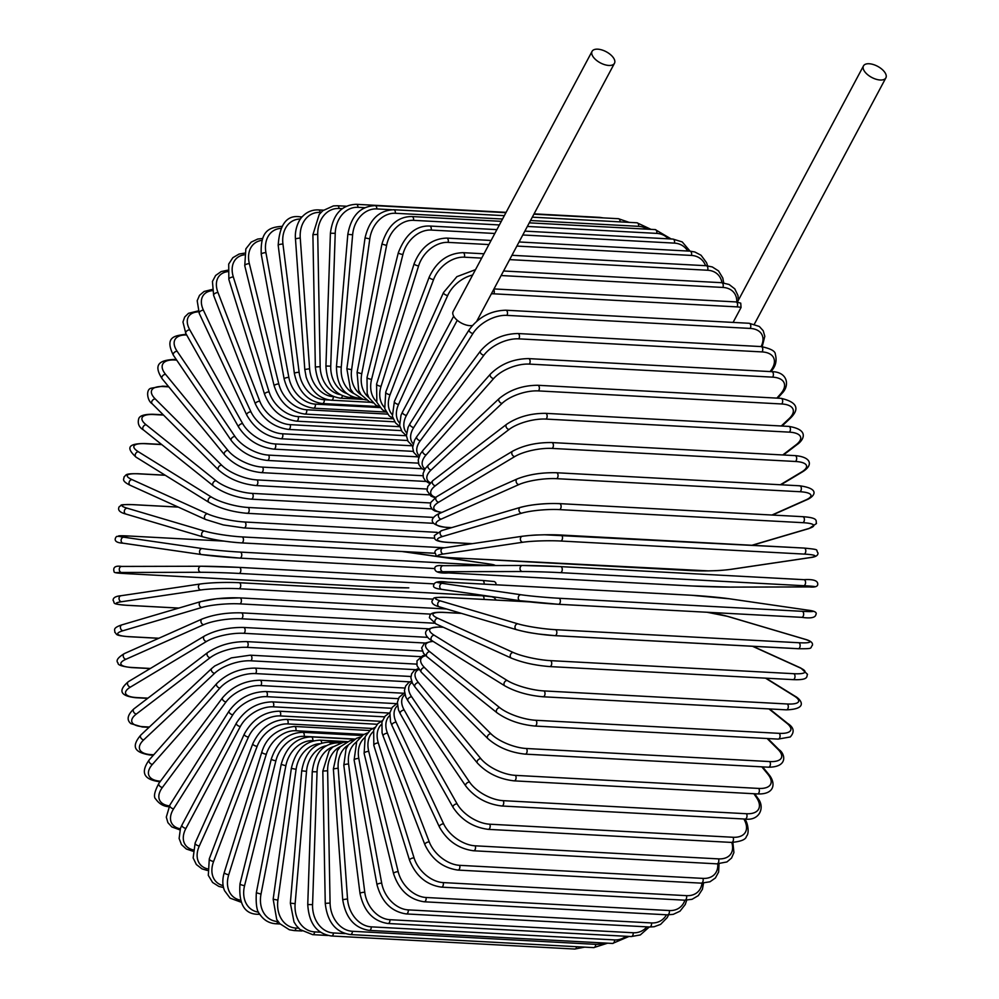 <?xml version="1.0" encoding="UTF-8"?>
<svg xmlns="http://www.w3.org/2000/svg" width="999" height="999" viewBox="0 0 999 999"><rect width="100%" height="100%" fill="white"/><g stroke="black" fill="none" stroke-linecap="round" stroke-linejoin="round"><path stroke-width="1.5" d="M493.993 288.936L735.938 301.923L740.734 303.134L741.058 307.492A27.198 17.195 145.8 0 0 737.087 306.88L493.806 293.818A27.198 17.195 145.8 0 0 491.383 293.818M884.852 72.427A12.687 6.281 28.1 0 0 873.301 64.523A12.687 6.281 28.1 0 0 863.486 65.897A12.687 6.281 28.1 0 0 864.497 71.329A12.687 6.281 28.1 0 0 876.061 79.233A12.687 6.281 28.1 0 0 885.876 77.86A12.687 6.281 28.1 0 0 884.852 72.427M592.082 51.336A12.687 6.281 28.1 0 0 593.106 56.768A12.687 6.281 28.1 0 0 604.657 64.673A12.687 6.281 28.1 0 0 614.472 63.287A12.687 6.281 28.1 0 0 613.461 57.855A12.687 6.281 28.1 0 0 601.91 49.95A12.687 6.281 28.1 0 0 592.082 51.336L453.146 311.538A12.687 6.281 28.1 0 0 454.17 316.97A12.687 6.281 28.1 0 0 472.34 325.512M733.079 322.415L741.058 307.492M388.986 713.036L273.276 706.83A27.198 17.195 145.8 0 0 240.347 726.485L185.951 828.346A3.022 1.498 -151.9 0 1 182.942 827.06A3.022 1.498 -151.9 0 1 181.98 824.987L180.469 828.283L179.121 838.461L181.468 844.58L186.313 849L192.819 851.198M185.951 828.346A27.198 17.195 145.8 0 0 193.007 849.837M273.276 706.83A3.022 1.798 -86.9 0 0 273.651 703.658A3.022 1.798 -86.9 0 0 272.128 701.872C257.055 702.347 245.142 709.427 236.363 723.126L181.98 824.987M240.347 726.485A3.022 1.498 -151.9 0 1 237.325 725.199A3.022 1.498 -151.9 0 1 236.363 723.126M381.019 721.328L280.319 715.933A27.198 18.294 140.6 0 0 248.464 737.037L199.325 845.941A27.198 18.294 140.6 0 0 207.342 868.818M199.325 845.941A3.022 1.324 -155.7 0 1 196.279 844.804A3.022 1.324 -155.7 0 1 195.155 842.969L193.144 857.916L196.341 864.522L202.01 868.88L207.405 870.466M248.464 737.037A3.022 1.324 -155.7 0 1 245.417 735.901A3.022 1.324 -155.7 0 1 244.293 734.065L195.155 842.969M280.319 715.933A3.022 1.798 -86.9 0 0 280.569 712.849A3.022 1.798 -86.9 0 0 279.071 711.188C264.036 711.713 252.435 719.342 244.293 734.065M372.652 728.471L287.849 723.925A27.198 19.268 134.9 0 0 257.143 746.303L213.624 861.413A27.198 19.268 134.9 0 0 223.139 885.626M213.624 861.413A3.022 1.136 -159.3 0 1 210.552 860.426A3.022 1.136 -159.3 0 1 209.291 858.84L208.304 875.349L212.6 882.479L218.843 886.425L223.514 887.524M257.143 746.303A3.022 1.136 -159.3 0 1 254.071 745.304A3.022 1.136 -159.3 0 1 252.809 743.718L209.291 858.84M287.849 723.925A3.022 1.798 -86.9 0 0 286.501 719.405C271.503 719.967 260.264 728.071 252.809 743.718M363.948 734.402L295.804 730.744A27.198 20.092 128.7 0 0 266.321 754.208L228.759 874.662A27.198 20.092 128.7 0 0 240.26 900.136M228.759 874.662A3.022 0.949 -162.7 0 1 225.662 873.825A3.022 0.949 -162.7 0 1 224.275 872.489C222.265 879.32 222.352 885.389 224.55 890.683L230.095 898.151L241.121 902.209M266.321 754.208A3.022 0.949 -162.7 0 1 263.224 753.371A3.022 0.949 -162.7 0 1 261.838 752.047L224.275 872.489M295.804 730.744A3.022 1.798 -86.9 0 0 294.38 726.46C277.223 728.671 266.371 737.2 261.838 752.047M354.982 739.073L304.133 736.35A27.198 20.767 121.8 0 0 275.911 760.714L244.593 885.589A3.022 0.749 -165.9 0 1 241.483 884.889A3.022 0.749 -165.9 0 1 239.997 883.828C238.549 904.145 244.605 914.297 258.167 914.285A3.022 1.798 -86.9 0 0 259.403 913.598M244.593 885.589A27.198 20.767 121.8 0 0 258.616 912.174M275.911 760.714A3.022 0.749 -165.9 0 1 272.802 760.027A3.022 0.749 -165.9 0 1 271.328 758.953L239.997 883.828M304.133 736.35A3.022 1.798 -86.9 0 0 302.635 732.304C287.712 732.916 277.272 741.795 271.328 758.953M313.898 740.746L312.749 740.684A27.198 21.279 114.4 0 0 285.864 765.758L261.014 894.105L256.343 892.744C255.657 904.769 256.98 912.187 260.302 914.997C264.223 920.416 269.405 923.338 275.874 923.763A3.022 1.798 -86.9 0 0 277.747 921.528L278.072 921.54M261.014 894.105A27.198 21.279 114.4 0 0 277.747 921.528M285.864 765.758L281.181 764.41L256.343 892.744M312.749 740.684A3.022 1.798 -86.9 0 0 311.201 736.887C296.316 737.512 286.301 746.678 281.181 764.41M319.867 743.718A27.198 21.628 106.5 0 0 296.091 769.317L277.909 900.136L273.164 899.2L276.711 919.442L279.782 923.65L289.36 929.757L294.081 930.569A3.022 1.798 -86.9 0 0 296.004 928.071L298.614 928.208M277.909 900.136A27.198 21.628 106.5 0 0 296.004 928.071M296.091 769.317L291.346 768.381L273.164 899.2M321.666 743.081A3.022 1.798 -86.9 0 0 320.017 740.184C305.157 740.796 295.592 750.199 291.346 768.381M326.286 745.741A27.198 21.803 98.2 0 0 306.518 771.34L295.142 903.658L290.347 903.146L294.018 922.002L296.353 925.623L300.112 929.582L312.675 934.652A3.022 1.798 -86.9 0 0 314.623 931.892L320.504 932.217M295.142 903.658A27.198 21.803 98.2 0 0 314.623 931.892M306.518 771.34L301.71 770.816L290.347 903.146M330.519 743.83A3.022 1.798 -86.9 0 0 329.021 742.17C314.185 742.769 305.082 752.322 301.71 770.816M333.167 746.74A27.198 21.828 89.9 0 0 317.058 771.815L312.575 904.632L307.754 904.532C308.891 923.326 316.808 933.803 331.506 935.988A3.022 1.798 -86.9 0 0 333.466 932.966L345.13 933.603M312.575 904.632A27.198 21.828 89.9 0 0 333.466 932.966M576.685 946.715A3.022 1.798 93.1 0 1 574.787 949.05L331.506 935.988M317.058 771.815L312.237 771.727L307.754 904.532M339.111 743.368A3.022 1.798 -86.9 0 0 338.137 742.806C323.314 743.406 314.673 753.046 312.237 771.727M350.424 934.564A3.022 1.798 -86.9 0 0 352.385 931.28L595.679 944.342A3.022 1.798 93.1 0 1 593.706 947.626L350.424 934.564C335.714 932.367 327.322 921.977 325.249 903.371L330.082 903.046A27.198 21.678 81.6 0 0 352.385 931.28M340.522 746.54A27.198 21.678 81.6 0 0 327.635 770.766L330.082 903.046M595.679 944.342A27.198 21.678 81.6 0 0 603.471 942.956M327.635 770.766L322.814 771.078L325.249 903.371M369.293 930.394A3.022 1.798 -86.9 0 0 371.241 926.847L614.535 939.909A3.022 1.798 93.1 0 1 612.574 943.443L369.293 930.394C354.545 928.171 345.691 917.931 342.719 899.674L347.527 898.925A27.198 21.366 73.6 0 0 371.241 926.847M348.314 745.017A27.198 21.366 73.6 0 0 338.174 768.169L347.527 898.925M614.535 939.909A27.198 21.366 73.6 0 0 626.036 936.275M338.174 768.169L333.366 768.905L342.719 899.674M387.974 923.501A3.022 1.798 -86.9 0 0 389.897 919.692L633.179 932.754A3.022 1.798 93.1 0 1 631.256 936.55L387.974 923.501C373.201 921.29 363.886 911.275 360.015 893.456A3.022 0.712 172.8 0 1 361.613 892.619A3.022 0.712 172.8 0 1 364.772 892.294A27.198 20.892 66 0 0 389.897 919.692M356.443 742.057A27.198 20.892 66 0 0 348.589 764.048L364.772 892.294M633.179 932.754A27.198 20.892 66 0 0 646.89 926.847M348.589 764.048A3.022 0.712 172.8 0 0 345.429 764.372A3.022 0.712 172.8 0 0 343.818 765.222L360.015 893.456M406.306 913.935A3.022 1.798 -86.9 0 0 408.191 909.877L651.485 922.939A3.022 1.798 93.1 0 1 649.6 926.997L406.306 913.935C391.508 911.737 381.73 902.022 377.01 884.777A3.022 0.912 169.6 0 1 378.546 883.665A3.022 0.912 169.6 0 1 381.705 883.191A27.198 20.267 59 0 0 408.191 909.877M364.772 737.624A27.198 20.267 59 0 0 358.803 758.453L381.705 883.191M651.485 922.939A27.198 20.267 59 0 0 666.483 914.784M358.803 758.453A3.022 0.912 169.6 0 0 355.644 758.928A3.022 0.912 169.6 0 0 354.108 760.039L377.01 884.777M424.175 901.785A3.022 1.798 -86.9 0 0 426.011 897.489L669.293 910.539A3.022 1.798 93.1 0 1 667.457 914.834L424.175 901.785C409.328 899.6 399.125 890.246 393.569 873.713A3.022 1.099 166.2 0 1 395.017 872.327A3.022 1.099 166.2 0 1 398.176 871.715A27.198 19.48 52.6 0 0 426.011 897.489M373.151 731.718A27.198 19.48 52.6 0 0 368.743 751.423L398.176 871.715M669.293 910.539A27.198 19.48 52.6 0 0 684.889 900.199M368.743 751.423A3.022 1.099 166.2 0 0 365.584 752.035A3.022 1.099 166.2 0 0 364.123 753.421L393.569 873.713M441.421 887.124A3.022 1.798 -86.9 0 0 443.081 885.663A3.022 1.798 -86.9 0 0 443.194 882.592L686.488 895.653A3.022 1.798 93.1 0 1 686.363 898.713A3.022 1.798 93.1 0 1 684.715 900.186L441.421 887.124C426.536 884.977 415.921 876.048 409.578 860.326A3.022 1.286 162.7 0 1 410.926 858.69A3.022 1.286 162.7 0 1 414.073 857.916A27.198 18.544 46.8 0 0 443.194 882.592M381.468 724.387A27.198 18.544 46.8 0 0 378.321 742.994L414.073 857.916M686.488 895.653A27.198 18.544 46.8 0 0 702.022 883.166M378.321 742.994A3.022 1.286 162.7 0 0 375.162 743.756A3.022 1.286 162.7 0 0 373.826 745.404L409.578 860.326M457.929 870.079A3.022 1.798 -86.9 0 0 459.627 868.493A3.022 1.798 -86.9 0 0 459.627 865.334L702.909 878.383A3.022 1.798 93.1 0 1 702.909 881.555A3.022 1.798 93.1 0 1 701.223 883.141L457.929 870.079C443.007 867.981 432.005 859.54 424.912 844.742A3.022 1.461 159 0 1 426.123 842.844A3.022 1.461 159 0 1 429.27 841.932A27.198 17.458 41.5 0 0 459.627 865.334M389.585 715.696A27.198 17.458 41.5 0 0 387.475 733.241L429.27 841.932M702.909 878.383A27.198 17.458 41.5 0 0 717.732 863.873M387.475 733.241A3.022 1.461 159 0 0 384.328 734.165A3.022 1.461 159 0 0 383.117 736.063L424.912 844.742M473.563 850.773A3.022 1.798 -86.9 0 0 475.312 849.075A3.022 1.798 -86.9 0 0 475.174 845.816L718.468 858.878A3.022 1.798 93.1 0 1 718.593 862.137A3.022 1.798 93.1 0 1 716.857 863.835L473.563 850.773C458.616 848.75 447.252 840.846 439.46 827.085A3.022 1.623 154.9 0 1 440.522 824.937A3.022 1.623 154.9 0 1 443.643 823.863A27.198 16.259 36.6 0 0 475.174 845.816M397.44 705.731A27.198 16.259 36.6 0 0 396.128 722.24L443.643 823.863M718.468 858.878A27.198 16.259 36.6 0 0 731.78 842.432M396.128 722.24A3.022 1.623 154.9 0 0 392.994 723.313A3.022 1.623 154.9 0 0 391.945 725.461L439.46 827.085M488.224 829.357A3.022 1.798 -86.9 0 0 489.997 827.547A3.022 1.798 -86.9 0 0 489.722 824.2L733.016 837.262A3.022 1.798 93.1 0 1 733.278 840.596A3.022 1.798 93.1 0 1 731.505 842.419L488.224 829.357C473.264 827.422 461.563 820.117 453.121 807.479A3.022 1.773 150.6 0 1 453.983 805.094A3.022 1.773 150.6 0 1 457.105 803.858A27.198 14.923 32.2 0 0 489.722 824.2M404.945 694.617A27.198 14.923 32.2 0 0 404.22 710.077L457.105 803.858M733.016 837.262A27.198 14.923 32.2 0 0 744.005 819.255L743.855 818.993M404.22 710.077A3.022 1.773 150.6 0 0 401.099 711.313A3.022 1.773 150.6 0 0 400.237 713.698L453.121 807.479M744.005 819.255A3.022 1.773 -29.4 0 1 745.291 819.904L744.804 819.043M501.773 805.993A3.022 1.798 -86.9 0 0 503.583 804.058A3.022 1.798 -86.9 0 0 503.171 800.661L746.453 813.723A3.022 1.798 93.1 0 1 746.865 817.107A3.022 1.798 93.1 0 1 745.054 819.055L501.773 805.993C486.813 804.158 474.825 797.514 465.796 786.076A3.022 1.911 145.8 0 1 466.433 783.466A3.022 1.911 145.8 0 1 469.53 782.055A27.198 13.474 28.1 0 0 503.171 800.661M412.088 682.467A27.198 13.474 28.1 0 0 411.675 696.827L469.53 782.055M746.453 813.723A27.198 13.474 28.1 0 0 756.43 797.452L753.895 793.73M411.675 696.827A3.022 1.911 145.8 0 0 408.591 698.239A3.022 1.911 145.8 0 0 407.942 700.848L465.796 786.076M756.43 797.452A3.022 1.911 -34.2 0 1 757.692 798.076L754.769 793.768M514.123 780.856A3.022 1.798 -86.9 0 0 515.959 778.795A3.022 1.798 -86.9 0 0 515.397 775.361L758.691 788.423A3.022 1.798 93.1 0 1 759.24 791.845A3.022 1.798 93.1 0 1 757.404 793.918L514.123 780.856C499.2 779.133 486.95 773.189 477.385 763.036A3.022 2.035 140.6 0 1 477.759 760.227A3.022 2.035 140.6 0 1 480.831 758.641A27.198 11.926 24.3 0 0 515.397 775.361M418.943 669.43A27.198 11.926 24.3 0 0 418.469 682.617L480.831 758.641M758.691 788.423A27.198 11.926 24.3 0 0 767.731 774.038L761.825 766.832M418.469 682.617A3.022 2.035 140.6 0 0 415.397 684.203A3.022 2.035 140.6 0 0 415.01 687.012L477.385 763.036M767.731 774.038A3.022 2.035 -39.4 0 1 768.955 774.6L762.624 766.882M525.174 754.133A3.022 1.798 -86.9 0 0 527.035 751.947A3.022 1.798 -86.9 0 0 526.323 748.501L769.605 761.563A3.022 1.798 93.1 0 1 770.329 764.997A3.022 1.798 93.1 0 1 768.456 767.195L525.174 754.133C510.302 752.547 497.852 747.352 487.799 738.536A3.022 2.135 134.9 0 1 487.887 735.539A3.022 2.135 134.9 0 1 490.934 733.778A27.198 10.277 20.7 0 0 526.323 748.501M425.711 655.669A27.198 10.277 20.7 0 0 424.513 667.544L490.934 733.778M769.605 761.563A27.198 10.277 20.7 0 0 777.834 749.175L767.132 738.511M424.513 667.544A3.022 2.135 134.9 0 0 421.478 669.305A3.022 2.135 134.9 0 0 421.391 672.29L487.799 738.536M777.834 749.175A3.022 2.135 -45.1 0 1 778.983 749.662L767.831 738.548M534.84 726.036A3.022 1.798 -86.9 0 0 536.738 723.726A3.022 1.798 -86.9 0 0 535.851 720.279L779.145 733.341A3.022 1.798 93.1 0 1 780.019 736.775A3.022 1.798 93.1 0 1 778.134 739.098L534.84 726.036C520.067 724.6 507.455 720.167 497.002 712.762A3.022 2.235 128.7 0 1 496.74 709.615A3.022 2.235 128.7 0 1 499.737 707.667A27.198 8.566 17.3 0 0 535.851 720.279M433.191 641.433A27.198 8.566 17.3 0 0 429.782 651.71L499.737 707.667M779.145 733.341A27.198 8.566 17.3 0 0 786.65 723.064L768.943 708.903M429.782 651.71A3.022 2.235 128.7 0 0 426.785 653.658A3.022 2.235 128.7 0 0 427.048 656.805L497.002 712.762M786.65 723.064A3.022 2.235 -51.3 0 1 787.674 723.451L769.542 708.94M542.507 696.603A3.022 1.798 -86.9 0 0 543.056 696.778A3.022 1.798 -86.9 0 0 544.967 694.33A3.022 1.798 -86.9 0 0 543.931 690.921L787.224 703.983A3.022 1.798 93.1 0 1 788.261 707.392A3.022 1.798 93.1 0 1 786.35 709.839L543.056 696.778C528.396 695.491 515.671 691.857 504.895 685.901A3.022 2.31 121.8 0 1 504.258 682.654A3.022 2.31 121.8 0 1 507.205 680.494A27.198 6.781 14.1 0 0 543.931 690.921M443.369 627.285L441.121 627.16A27.198 6.781 14.1 0 0 434.24 635.252L507.205 680.494M787.224 703.983A27.198 6.781 14.1 0 0 794.105 695.903L765.496 678.159M434.24 635.252A3.022 2.31 121.8 0 0 431.293 637.399A3.022 2.31 121.8 0 0 431.93 640.659L504.895 685.901M441.121 627.16A3.022 1.798 -86.9 0 0 440.571 626.985C417.107 627.734 426.998 638.236 431.93 640.659M794.105 695.903A3.022 2.31 -58.2 0 1 794.979 696.166L765.983 678.184M549.35 666.483A3.022 1.798 -86.9 0 0 549.762 666.583A3.022 1.798 -86.9 0 0 551.685 663.998A3.022 1.798 -86.9 0 0 550.486 660.639L793.768 673.701A3.022 1.798 93.1 0 1 794.979 677.06A3.022 1.798 93.1 0 1 793.044 679.632A3.022 1.798 93.1 0 1 792.644 679.532M461.488 613.386L444.218 612.462A27.198 4.945 11 0 0 437.837 618.281L513.249 652.484A27.198 4.945 11 0 0 550.486 660.639M513.249 652.484A3.022 2.36 114.4 0 0 510.377 654.832A3.022 2.36 114.4 0 0 511.438 658.154C522.452 662.624 535.227 665.434 549.762 666.583L793.044 679.632C809.39 680.319 806.293 676.298 807.504 674.325L800.836 668.044L752.871 646.291M793.768 673.701A27.198 4.945 11 0 0 800.149 667.881L752.509 646.278M437.837 618.281A3.022 2.36 114.4 0 0 434.965 620.641A3.022 2.36 114.4 0 0 436.026 623.95L511.438 658.154M444.218 612.462A3.022 1.798 -86.9 0 0 443.818 612.362C427.472 611.688 430.569 615.696 429.358 617.669L436.026 623.95M800.149 667.881A3.022 2.36 -65.6 0 1 800.836 668.044M529.482 601.885L446.553 597.439A27.198 3.072 7.9 0 0 440.559 600.948L517.844 623.826A3.022 2.398 106.5 0 0 515.059 626.398A3.022 2.398 106.5 0 0 516.57 629.695A3.022 2.398 106.5 0 0 517.02 629.77A27.198 3.072 -172.1 0 0 554.632 635.626A3.022 1.798 -86.9 0 0 554.895 635.664A3.022 1.798 -86.9 0 0 556.83 632.954A3.022 1.798 -86.9 0 0 555.469 629.682L798.75 642.732A3.022 1.798 93.1 0 1 800.124 646.016A3.022 1.798 93.1 0 1 798.176 648.726A3.022 1.798 93.1 0 1 797.926 648.676L555.144 635.651M517.844 623.826A27.198 3.072 7.9 0 0 555.469 629.682M798.75 642.732A27.198 3.072 7.9 0 0 804.757 639.223L727.459 616.346A27.198 3.072 7.9 0 0 706.892 612.25M440.559 600.948A3.022 2.398 106.5 0 0 437.774 603.508A3.022 2.398 106.5 0 0 439.285 606.818L516.57 629.695C528.858 632.879 532.255 633.016 538.374 634.003L554.895 635.664L798.176 648.726C814.51 648.851 809.602 648.276 812.449 645.204C812.999 642.757 810.589 640.784 805.194 639.298A3.022 2.398 -73.5 0 1 805.644 639.497M727.459 616.346A3.022 2.398 -73.5 0 1 727.909 616.42A3.022 2.398 -73.5 0 1 728.321 616.608M804.757 639.223A3.022 2.398 -73.5 0 1 805.194 639.298L727.909 616.42L707.105 612.262M802.122 611.313A27.198 1.174 4.9 0 0 807.854 610.152L729.282 598.763A27.198 1.174 4.9 0 0 691.395 595.267L448.101 582.205A27.198 1.174 4.9 0 0 442.37 583.366L520.954 594.755A3.022 2.423 98.2 0 0 520.442 600.774A27.198 1.174 -175.1 0 0 558.316 604.27A3.022 1.798 -86.9 0 0 558.416 604.283A3.022 1.798 -86.9 0 0 560.364 601.435A3.022 1.798 -86.9 0 0 558.841 598.251L802.122 611.313A3.022 1.798 93.1 0 1 803.658 614.497A3.022 1.798 93.1 0 1 801.697 617.332A3.022 1.798 93.1 0 1 801.61 617.332L558.516 604.283M520.954 594.755A27.198 1.174 4.9 0 0 558.841 598.251M520.092 600.724L441.858 589.385A3.022 2.423 98.2 0 1 441.683 589.36L520.267 600.749L558.416 604.283L801.697 617.332C810.664 618.618 815.396 617.707 815.896 614.597C817.219 612.412 814.597 610.938 808.029 610.177A3.022 2.423 -81.8 0 1 808.216 610.202M442.37 583.366A3.022 2.423 98.2 0 0 441.683 589.36C435.114 588.598 432.492 587.125 433.816 584.939C434.315 581.83 439.048 580.918 448.014 582.205A3.022 1.798 -86.9 0 0 447.914 582.192M448.101 582.205A3.022 1.798 -86.9 0 0 448.014 582.205L691.296 595.254A3.022 1.798 -86.9 0 0 691.196 595.254M691.395 595.267A3.022 1.798 -86.9 0 0 691.296 595.254L729.457 598.788A3.022 2.423 -81.8 0 1 729.62 598.813M729.282 598.763A3.022 2.423 -81.8 0 1 729.457 598.788L808.029 610.177A3.022 2.423 -81.8 0 0 807.854 610.152M560.364 572.652A3.022 1.798 -86.9 0 0 562.262 569.68A3.022 1.798 -86.9 0 0 560.626 566.62A3.022 1.798 -86.9 0 0 560.564 566.62A27.198 0.724 1.9 0 0 522.539 565.484A3.022 2.423 89.9 0 0 522.34 571.528L443.069 571.715A27.198 0.724 -178.1 0 0 448.663 572.927L691.945 585.976A27.198 0.724 -178.1 0 0 729.969 587.112L809.252 586.925A27.198 0.724 -178.1 0 0 803.658 585.714L560.364 572.652A27.198 0.724 -178.1 0 0 522.34 571.528M560.689 566.62L803.858 579.682A3.022 1.798 93.1 0 1 803.92 579.682A3.022 1.798 93.1 0 1 805.556 582.742A3.022 1.798 93.1 0 1 803.658 585.714M443.069 571.715A3.022 2.423 89.9 0 1 443.269 565.671L522.327 565.484M809.465 586.925A3.022 2.423 -90.1 0 1 809.352 586.925C815.309 587.487 818.106 586.438 817.731 583.778C817.494 580.481 812.886 579.12 803.92 579.682L560.626 566.62L522.44 565.484L443.169 565.671C437.2 565.109 434.415 566.171 434.79 568.831C435.027 572.115 439.635 573.488 448.601 572.927A3.022 1.798 -86.9 0 0 448.663 572.927M448.601 572.927L691.895 585.976L730.082 587.112L809.352 586.925A3.022 2.423 -90.1 0 1 809.252 586.925M560.764 541.021A3.022 1.798 -86.9 0 0 562.512 537.937A3.022 1.798 -86.9 0 0 560.876 535.002A3.022 1.798 -86.9 0 0 560.651 535.014A27.198 2.622 -1.1 0 0 522.614 536.251A3.022 2.41 81.6 0 0 522.727 542.257L443.356 554.02A27.198 2.622 178.9 0 0 448.938 557.604L692.22 570.654A27.198 2.622 178.9 0 0 730.269 569.418L809.627 557.654A27.198 2.622 178.9 0 0 804.058 554.083L560.764 541.021A27.198 2.622 178.9 0 0 522.727 542.257M561.088 535.039L803.945 548.064A3.022 1.798 93.1 0 1 804.158 548.064A3.022 1.798 93.1 0 1 805.806 550.986A3.022 1.798 93.1 0 1 804.058 554.083M443.256 548.014A3.022 2.41 81.6 0 0 443.356 554.02M810.414 557.542A3.022 2.41 -98.4 0 1 810.014 557.642C815.571 557.055 818.218 555.481 817.969 552.909C815.147 549.45 821.24 549.812 804.158 548.064L544.305 534.777C536.7 535.127 537.062 534.59 522.227 536.263L442.857 548.026C437.312 548.613 434.652 550.199 434.902 552.759C437.724 556.218 431.643 555.869 448.713 557.604A3.022 1.798 -86.9 0 0 448.938 557.604M731.031 569.305A3.022 2.41 -98.4 0 1 730.269 569.418M448.713 557.604L708.578 570.891C716.183 570.541 715.821 571.078 730.656 569.405L810.014 557.642A3.022 2.41 -98.4 0 1 809.627 557.654M751.985 545.254L808.478 528.596A27.198 4.508 175.9 0 0 802.809 522.677L559.515 509.615A3.022 1.798 -86.9 0 0 561.113 506.431A3.022 1.798 -86.9 0 0 559.465 503.621A3.022 1.798 -86.9 0 0 559.09 503.671A27.198 4.508 -4.1 0 0 521.153 507.255A3.022 2.373 73.6 0 0 520.516 507.33A3.022 2.373 73.6 0 0 518.993 510.501A3.022 2.373 73.6 0 0 521.578 513.199L442.732 536.451A27.198 4.508 175.9 0 0 448.414 542.37L472.352 543.656M559.515 509.615A27.198 4.508 175.9 0 0 521.578 513.199M802.384 516.733A3.022 1.798 93.1 0 1 802.759 516.683A3.022 1.798 93.1 0 1 804.395 519.48A3.022 1.798 93.1 0 1 802.809 522.677M442.307 530.506A3.022 2.373 73.6 0 0 441.67 530.581A3.022 2.373 73.6 0 0 440.147 533.753A3.022 2.373 73.6 0 0 442.732 536.451M808.478 528.596A3.022 2.373 -106.4 0 0 809.128 528.521L816.495 523.513C815.396 521.116 819.58 517.844 802.759 516.683L559.465 503.621C544.93 503.171 531.943 504.408 520.516 507.33L441.67 530.581L434.303 535.589C435.389 537.986 431.218 541.258 448.039 542.42A3.022 1.798 -86.9 0 0 448.414 542.37M771.927 515.034L805.818 499.962A27.198 6.356 172.8 0 0 799.912 491.72L556.63 478.671A3.022 1.798 -86.9 0 0 558.054 475.399A3.022 1.798 -86.9 0 0 556.418 472.739C541.733 472.415 528.696 474.463 517.32 478.883A3.022 2.323 66 0 0 516.233 482.067A3.022 2.323 66 0 0 518.918 484.565L441.183 519.118A27.198 6.356 172.8 0 0 447.09 527.36L451.735 527.609M556.63 478.671A27.198 6.356 172.8 0 0 518.918 484.565M799.175 485.889A3.022 1.798 93.1 0 1 799.712 485.789A3.022 1.798 93.1 0 1 801.348 488.461A3.022 1.798 93.1 0 1 799.912 491.72M517.32 478.883L439.585 513.449A3.022 2.323 66 0 0 438.499 516.62A3.022 2.323 66 0 0 441.183 519.118M439.585 513.449C434.165 515.434 423.226 524.175 446.565 527.46A3.022 1.798 -86.9 0 0 447.09 527.36M772.389 515.059L806.68 499.812A3.022 2.323 -114 0 1 805.818 499.962M780.344 484.752L801.66 471.965A27.198 8.154 169.6 0 0 795.404 461.476L552.11 448.414A3.022 1.798 -86.9 0 0 553.396 445.104A3.022 1.798 -86.9 0 0 551.76 442.557C536.938 442.382 523.913 445.242 512.687 451.148A3.022 2.248 59 0 0 512 454.258A3.022 2.248 59 0 0 514.76 456.568L438.736 502.172A27.198 8.154 169.6 0 0 441.945 512.4M552.11 448.414A27.198 8.154 169.6 0 0 514.76 456.568M551.76 442.557L795.042 455.619A3.022 1.798 93.1 0 1 796.678 458.154A3.022 1.798 93.1 0 1 795.404 461.476M512.687 451.148L436.65 496.74A3.022 2.248 59 0 0 435.976 499.862A3.022 2.248 59 0 0 438.736 502.172M780.918 484.777L802.697 471.728A3.022 2.248 -121 0 1 801.66 471.965M782.766 454.957L796.028 444.83A27.198 9.89 166.2 0 0 789.31 432.142L546.016 419.081A3.022 1.798 -86.9 0 0 547.14 415.746A3.022 1.798 -86.9 0 0 545.516 413.336C530.581 413.286 517.619 416.945 506.63 424.3A3.022 2.16 52.6 0 0 506.306 427.31A3.022 2.16 52.6 0 0 509.128 429.433L435.389 485.726A27.198 9.89 166.2 0 0 435.676 497.365M546.016 419.081A27.198 9.89 166.2 0 0 509.128 429.433M545.516 413.336L788.798 426.398A3.022 1.798 93.1 0 1 790.421 428.796A3.022 1.798 93.1 0 1 789.31 432.142M506.63 424.3L432.892 480.594A3.022 2.16 52.6 0 0 432.567 483.616A3.022 2.16 52.6 0 0 435.389 485.726M783.453 454.995L797.202 444.493A3.022 2.16 -127.4 0 1 796.028 444.83M781.28 425.986L788.985 418.756A27.198 11.551 162.7 0 0 781.68 403.971L538.386 390.909A3.022 1.798 -86.9 0 0 539.348 387.562A3.022 1.798 -86.9 0 0 537.737 385.277C522.727 385.364 509.89 389.785 499.2 398.539A3.022 2.06 46.8 0 0 499.2 401.411A3.022 2.06 46.8 0 0 502.072 403.359L431.181 469.93A27.198 11.551 162.7 0 0 430.369 482.804M538.386 390.909A27.198 11.551 162.7 0 0 502.072 403.359M537.737 385.277L781.031 398.339A3.022 1.798 93.1 0 1 782.642 400.611A3.022 1.798 93.1 0 1 781.68 403.971M499.2 398.539L428.309 465.109A3.022 2.06 46.8 0 0 428.309 467.982A3.022 2.06 46.8 0 0 431.181 469.93M782.055 426.036L790.234 418.344A3.022 2.06 -133.2 0 1 788.985 418.756M776.872 398.114L780.569 393.943A27.198 13.112 159 0 0 772.564 377.147L529.27 364.098A3.022 1.798 -86.9 0 0 530.082 360.764A3.022 1.798 -86.9 0 0 528.483 358.604C513.436 358.816 500.749 363.961 490.447 374.063A3.022 1.936 41.5 0 0 490.746 376.773A3.022 1.936 41.5 0 0 493.656 378.534L426.148 454.87A27.198 13.112 159 0 0 425.025 468.918M529.27 364.098A27.198 13.112 159 0 0 493.656 378.534M528.483 358.604L771.777 371.665A3.022 1.798 93.1 0 1 773.363 373.813A3.022 1.798 93.1 0 1 772.564 377.147M490.447 374.063L422.939 450.399A3.022 1.936 41.5 0 0 423.239 453.109A3.022 1.936 41.5 0 0 426.148 454.87M777.721 398.164L781.88 393.469A3.022 1.936 -138.5 0 1 780.569 393.943M770.092 371.578L770.841 370.567A27.198 14.585 154.9 0 0 762.037 351.91L518.756 338.848A3.022 1.798 -86.9 0 0 519.405 335.552A3.022 1.798 -86.9 0 0 517.832 333.529C502.759 333.828 490.284 339.672 480.432 351.061A3.022 1.811 36.6 0 0 480.981 353.571A3.022 1.811 36.6 0 0 483.928 355.169L420.329 440.684A27.198 14.585 154.9 0 0 419.318 455.869M518.756 338.848A27.198 14.585 154.9 0 0 483.928 355.169M517.832 333.529L761.126 346.578A3.022 1.798 93.1 0 1 762.699 348.614A3.022 1.798 93.1 0 1 762.037 351.91M480.432 351.061L416.82 436.575A3.022 1.811 36.6 0 0 417.37 439.085A3.022 1.811 36.6 0 0 420.329 440.684M771.016 371.628L772.177 370.067A3.022 1.811 -143.4 0 1 770.841 370.567M772.177 370.067C775.886 365.509 776.935 360.252 775.324 354.295C775.399 351.136 770.666 348.564 761.126 346.578A27.198 15.947 150.6 0 0 750.187 328.421L506.893 315.372A3.022 1.798 -86.9 0 0 507.405 312.125A3.022 1.798 -86.9 0 0 505.856 310.214C490.771 310.614 478.558 317.108 469.218 329.695A3.022 1.661 32.2 0 0 469.992 331.993A3.022 1.661 32.2 0 0 472.977 333.429L413.748 427.485A27.198 15.947 150.6 0 0 413.161 443.768M506.893 315.372A27.198 15.947 150.6 0 0 472.977 333.429M505.856 310.214L749.15 323.276A3.022 1.798 93.1 0 1 750.699 325.174A3.022 1.798 93.1 0 1 750.187 328.421M469.218 329.695L409.99 423.738A3.022 1.661 32.2 0 0 410.764 426.036A3.022 1.661 32.2 0 0 413.748 427.485M457.242 320.292L406.481 415.347A27.198 17.195 145.8 0 0 406.531 432.754M227.535 270.217L221.154 271.578L215.622 275.487L212.437 281.481L213.636 295.392A3.022 1.461 -21 0 1 214.86 293.494A3.022 1.461 -21 0 1 217.994 292.57L259.79 401.248A3.022 1.461 -21 0 0 256.656 402.172A3.022 1.461 -21 0 0 255.444 404.071C262.525 418.868 273.539 427.31 288.461 429.408L406.393 435.739L401.985 431.568L399.65 425.462L400.999 415.272L402.497 411.988A3.022 1.498 28.1 0 0 403.459 414.061A3.022 1.498 28.1 0 0 406.481 415.347M493.806 293.818A3.022 1.798 -86.9 0 0 493.681 289.51M735.938 301.923A3.022 1.798 93.1 0 1 737.462 303.708A3.022 1.798 93.1 0 1 737.087 306.88M475.524 269.643L456.893 276.661L443.531 292.507A3.022 1.324 24.3 0 0 444.667 294.343A3.022 1.324 24.3 0 0 447.702 295.479L398.564 404.383A27.198 18.294 140.6 0 0 399.475 422.939M472.639 275.037A27.198 18.294 140.6 0 0 447.702 295.479M736.812 301.985A27.198 18.294 140.6 0 0 722.851 287.437L501.148 275.537M503.571 270.991L721.603 282.692A3.022 1.798 93.1 0 1 723.089 284.353A3.022 1.798 93.1 0 1 722.851 287.437M443.531 292.507L394.393 401.411A3.022 1.324 24.3 0 0 395.517 403.246A3.022 1.324 24.3 0 0 398.564 404.383M481.668 258.117L464.298 257.193A3.022 1.798 -86.9 0 0 462.949 252.66C447.952 253.234 436.713 261.338 429.258 276.985A3.022 1.136 20.7 0 0 430.519 278.571A3.022 1.136 20.7 0 0 433.591 279.558L390.072 394.68A27.198 19.268 134.9 0 0 392.058 414.448M464.298 257.193A27.198 19.268 134.9 0 0 433.591 279.558M721.977 282.717A27.198 19.268 134.9 0 0 707.592 270.242L509.64 259.615M511.95 255.294L706.243 265.722A3.022 1.798 93.1 0 1 707.592 270.242M429.258 276.985L385.739 392.108A3.022 1.136 20.7 0 0 387 393.693A3.022 1.136 20.7 0 0 390.072 394.68M488.911 244.568L448.114 242.382A3.022 1.798 -86.9 0 0 446.69 238.087C431.718 238.686 420.879 247.215 414.148 263.674A3.022 0.949 17.3 0 0 415.534 265.01A3.022 0.949 17.3 0 0 418.618 265.846L381.056 386.288A27.198 20.092 128.7 0 0 384.403 407.342M448.114 242.382A27.198 20.092 128.7 0 0 418.618 265.846M705.581 265.684A27.198 20.092 128.7 0 0 691.408 255.432L516.883 246.066M519.068 241.97L689.972 251.149A3.022 1.798 93.1 0 1 691.408 255.432M414.148 263.674L376.586 384.128A3.022 0.949 17.3 0 0 377.972 385.452A3.022 0.949 17.3 0 0 381.056 386.288M494.83 233.479L431.143 230.057A3.022 1.798 -86.9 0 0 429.645 226.024C415.896 225.549 405.469 234.44 398.339 252.672A3.022 0.749 14.1 0 0 399.812 253.746A3.022 0.749 14.1 0 0 402.922 254.433L371.603 379.308A27.198 20.767 121.8 0 0 376.598 401.685M431.143 230.057A27.198 20.767 121.8 0 0 402.922 254.433M687.737 251.024A27.198 20.767 121.8 0 0 674.425 243.119L522.802 234.977M524.862 231.131L672.926 239.073A3.022 1.798 93.1 0 1 674.425 243.119M398.339 252.672L367.008 377.535A3.022 0.749 14.1 0 0 368.494 378.609A3.022 0.749 14.1 0 0 371.603 379.308M499.388 224.95L413.499 220.342A3.022 1.798 -86.9 0 0 411.95 216.546C397.639 216.508 387.624 225.687 381.93 244.068L386.601 245.417L361.763 373.751A27.198 21.279 114.4 0 0 368.818 397.527M413.499 220.342A27.198 21.279 114.4 0 0 386.601 245.417M668.393 238.836A27.198 21.279 114.4 0 0 656.78 233.391L527.36 226.448M529.283 222.839L655.232 229.595A3.022 1.798 93.1 0 1 656.78 233.391M381.93 244.068L357.08 372.402L361.763 373.751M502.547 219.031L395.329 213.274A3.022 1.798 -86.9 0 0 393.731 209.74C378.871 210.352 369.305 219.743 365.047 237.924L369.792 238.861L351.623 369.692A27.198 21.628 106.5 0 0 361.176 394.842M395.329 213.274A27.198 21.628 106.5 0 0 369.792 238.861M647.24 229.171A27.198 21.628 106.5 0 0 638.611 226.336L530.519 220.529M532.305 217.17L637.025 222.789A3.022 1.798 93.1 0 1 638.611 226.336M365.047 237.924L346.865 368.756L351.623 369.692M391.695 209.728L376.76 208.928A3.022 1.798 -86.9 0 0 375.137 205.644C360.302 206.256 351.198 215.809 347.827 234.303L352.635 234.815L341.258 367.145A27.198 21.803 98.2 0 0 353.808 393.544M376.76 208.928A27.198 21.803 98.2 0 0 352.635 234.815M533.916 214.173L618.431 218.706A3.022 1.798 93.1 0 1 620.054 221.878M347.827 234.303L336.463 366.633L341.258 367.145M336.463 366.633C336.663 385.464 344.106 395.966 358.791 398.139A3.022 1.798 -86.9 0 0 359.565 397.902M364.835 207.692L357.954 207.33A3.022 1.798 -86.9 0 0 356.306 204.308C341.483 204.907 332.842 214.548 330.407 233.229L335.227 233.316L330.744 366.133A27.198 21.828 89.9 0 0 346.778 393.519M357.954 207.33A27.198 21.828 89.9 0 0 335.227 233.316M534.078 213.848L599.6 217.37A3.022 1.798 93.1 0 1 600.387 217.745M330.407 233.229L325.924 366.034L330.744 366.133M325.924 366.034C327.073 384.827 334.977 395.304 349.675 397.49A3.022 1.798 -86.9 0 0 351.223 396.253M342.307 208.666L339.036 208.491A3.022 1.798 -86.9 0 0 337.387 205.744L333.391 205.919L322.839 210.689L319.218 214.435L312.899 234.703L317.719 234.378L320.167 366.67A27.198 21.678 81.6 0 0 340.11 394.617M339.036 208.491A27.198 21.678 81.6 0 0 317.719 234.378M312.899 234.703L315.347 366.995L320.167 366.67M315.347 366.995C317.42 385.589 325.799 395.991 340.509 398.189A3.022 1.798 -86.9 0 0 342.42 395.766M320.941 212.45L320.155 212.4A3.022 1.798 -86.9 0 0 318.519 209.915C312.287 209.653 306.918 211.85 302.435 216.521C300.949 217.295 294.418 226.823 295.454 238.724L300.249 237.974L309.603 368.743A27.198 21.366 73.6 0 0 333.329 396.665L333.716 396.678M320.155 212.4A27.198 21.366 73.6 0 0 300.249 237.974M295.454 238.724L304.795 369.493L309.603 368.743M304.795 369.493L306.193 377.21C311.213 391.296 319.605 398.951 331.368 400.199A3.022 1.798 -86.9 0 0 333.329 396.665M301.174 217.994A3.022 1.798 -86.9 0 0 299.85 216.808C286.85 214.86 279.633 224.338 278.184 245.267A3.022 0.712 -7.2 0 1 279.782 244.418A3.022 0.712 -7.2 0 1 282.954 244.106L299.138 372.34A27.198 20.892 66 0 0 324.263 399.737L329.52 400.025M300.424 219.018A27.198 20.892 66 0 0 282.954 244.106M278.184 245.267L294.38 373.501A3.022 0.712 -7.2 0 1 295.979 372.664A3.022 0.712 -7.2 0 1 299.138 372.34M294.38 373.501C298.251 391.321 307.567 401.336 322.327 403.546A3.022 1.798 -86.9 0 0 324.263 399.737M281.506 226.373L281.78 226.386A3.022 1.798 -86.9 0 0 281.506 226.373C269.792 227.36 260.127 230.182 261.251 254.27A3.022 0.912 -10.4 0 1 262.787 253.159A3.022 0.912 -10.4 0 1 265.946 252.697L288.848 377.435A27.198 20.267 59 0 0 315.347 404.12L380.119 407.592M280.682 228.371A27.198 20.267 59 0 0 265.946 252.697M261.251 254.27L284.153 379.021A3.022 0.912 -10.4 0 1 285.689 377.909A3.022 0.912 -10.4 0 1 288.848 377.435M284.153 379.021C288.873 396.253 298.651 405.969 313.449 408.179A3.022 1.798 -86.9 0 0 315.347 404.12M262.537 238.486L257.692 239.048L251.149 242.145L245.841 248.876L244.755 265.697A3.022 1.099 -13.8 0 1 246.216 264.31A3.022 1.099 -13.8 0 1 249.363 263.699L278.808 383.991A27.198 19.48 52.6 0 0 306.643 409.765L387.6 414.11M261.863 240.372A27.198 19.48 52.6 0 0 249.363 263.699M244.755 265.697L274.201 385.989A3.022 1.099 -13.8 0 1 275.649 384.603A3.022 1.099 -13.8 0 1 278.808 383.991M274.201 385.989C279.757 402.522 289.96 411.875 304.807 414.061A3.022 1.798 -86.9 0 0 306.643 409.765M244.418 253.159L239.086 254.058L232.854 257.68L228.709 264.036L228.846 279.433A3.022 1.286 -17.3 0 1 230.195 277.784A3.022 1.286 -17.3 0 1 233.341 277.023L269.106 391.945A27.198 18.544 46.8 0 0 298.226 416.62L394.717 421.803M244.106 254.845A27.198 18.544 46.8 0 0 233.341 277.023M228.846 279.433L264.61 394.355A3.022 1.286 -17.3 0 1 265.946 392.719A3.022 1.286 -17.3 0 1 269.106 391.945M264.61 394.355C270.954 410.077 281.568 419.006 296.453 421.153A3.022 1.798 -86.9 0 0 298.102 419.68A3.022 1.798 -86.9 0 0 298.226 416.62M227.522 271.653A27.198 17.458 41.5 0 0 217.994 292.57M259.79 401.248A27.198 17.458 41.5 0 0 290.147 424.65L401.398 430.631M288.461 429.408A3.022 1.798 -86.9 0 0 290.16 427.822A3.022 1.798 -86.9 0 0 290.147 424.65M212.063 289.498L204.083 291.471L199.513 295.354L197.19 300.736L199.263 313.436A3.022 1.623 -25.1 0 1 200.312 311.288A3.022 1.623 -25.1 0 1 203.434 310.214L250.961 411.838A27.198 16.259 36.6 0 0 282.492 433.791L407.604 440.509M212.263 290.672A27.198 16.259 36.6 0 0 203.434 310.214M199.263 313.436L246.778 415.06A3.022 1.623 -25.1 0 1 247.839 412.912A3.022 1.623 -25.1 0 1 250.961 411.838M246.778 415.06C254.57 428.833 265.934 436.725 280.881 438.748A3.022 1.798 -86.9 0 0 282.617 437.05A3.022 1.798 -86.9 0 0 282.492 433.791M198.214 310.901L188.474 313.324L184.703 317.008L182.967 322.003L185.814 333.454A3.022 1.773 -29.4 0 1 186.676 331.081A3.022 1.773 -29.4 0 1 189.785 329.832L242.67 423.613A27.198 14.923 32.2 0 0 275.299 443.968L413.286 451.373M198.551 311.813A27.198 14.923 32.2 0 0 189.785 329.832M185.814 333.454L238.699 427.235A3.022 1.773 -29.4 0 1 239.56 424.85A3.022 1.773 -29.4 0 1 242.67 423.613M238.699 427.235C247.128 439.885 258.828 447.177 273.788 449.125A3.022 1.798 -86.9 0 0 275.562 447.302A3.022 1.798 -86.9 0 0 275.299 443.968M186.039 334.315L186.301 334.328A3.022 1.798 -86.9 0 0 186.039 334.315C175.549 335.652 163.923 336.251 173.401 355.282A3.022 1.911 -34.2 0 1 174.051 352.684A3.022 1.911 -34.2 0 1 177.135 351.273L234.99 436.501A27.198 13.474 28.1 0 0 268.631 455.107L418.419 463.149M186.676 334.99A27.198 13.474 28.1 0 0 177.135 351.273M173.401 355.282L231.256 440.509A3.022 1.911 -34.2 0 1 231.893 437.912A3.022 1.911 -34.2 0 1 234.99 436.501M231.256 440.509C240.284 451.96 252.272 458.591 267.233 460.439A3.022 1.798 -86.9 0 0 269.043 458.491A3.022 1.798 -86.9 0 0 268.631 455.107M176.673 360.102L174.65 359.99A3.022 1.798 -86.9 0 0 173.689 359.453C161.451 360.214 152.098 363.274 162.15 378.758A3.022 2.035 -39.4 0 1 162.525 375.949A3.022 2.035 -39.4 0 1 165.597 374.375L227.959 450.399A27.198 11.926 24.3 0 0 262.525 467.12L423.002 475.736M174.65 359.99A27.198 11.926 24.3 0 0 165.597 374.375M162.15 378.758L224.513 454.782A3.022 2.035 -39.4 0 1 224.887 451.973A3.022 2.035 -39.4 0 1 227.959 450.399M224.513 454.782C234.078 464.947 246.328 470.891 261.251 472.614A3.022 1.798 -86.9 0 0 263.087 470.541A3.022 1.798 -86.9 0 0 262.525 467.12M168.781 386.85L163.474 386.576A3.022 1.798 -86.9 0 0 162.637 386.163L151.099 388.224C145.442 389.473 147.427 401.074 152.123 403.708A3.022 2.135 -45.1 0 1 152.21 400.711A3.022 2.135 -45.1 0 1 155.245 398.951L221.653 465.197A27.198 10.277 20.7 0 0 257.055 479.92L427.023 489.035M163.474 386.576A27.198 10.277 20.7 0 0 155.245 398.951M152.123 403.708L218.531 469.955A3.022 2.135 -45.1 0 1 218.619 466.958A3.022 2.135 -45.1 0 1 221.653 465.197M218.531 469.955C228.584 478.758 241.034 483.966 255.894 485.551A3.022 1.798 -86.9 0 0 257.767 483.354A3.022 1.798 -86.9 0 0 257.055 479.92M163.524 415.072L153.659 414.548A3.022 1.798 -86.9 0 0 152.972 414.26C144.505 414.21 139.773 415.646 138.774 418.593C137.387 423.476 138.936 427.26 143.419 429.92A3.022 2.235 -51.3 0 1 143.169 426.773A3.022 2.235 -51.3 0 1 146.166 424.825L216.121 480.781A27.198 8.566 17.3 0 0 252.235 493.394L430.569 502.972M153.659 414.548A27.198 8.566 17.3 0 0 146.166 424.825M143.419 429.92L213.374 485.876A3.022 2.235 -51.3 0 1 213.112 482.729A3.022 2.235 -51.3 0 1 216.121 480.781M213.374 485.876C223.826 493.281 236.438 497.714 251.211 499.15A3.022 1.798 -86.9 0 0 253.109 496.828A3.022 1.798 -86.9 0 0 252.235 493.394M161.763 444.592L145.305 443.706A3.022 1.798 -86.9 0 0 144.755 443.531C127.485 443.506 126.136 448.101 136.114 457.192A3.022 2.31 -58.2 0 1 135.477 453.946A3.022 2.31 -58.2 0 1 138.424 451.785L211.376 497.04A27.198 6.781 14.1 0 0 248.114 507.467L433.766 517.432M145.305 443.706A27.198 6.781 14.1 0 0 138.424 451.785M136.114 457.192L209.078 502.447A3.022 2.31 -58.2 0 1 208.429 499.188A3.022 2.31 -58.2 0 1 211.376 497.04M246.691 513.136A3.022 1.798 -86.9 0 0 247.24 513.324A3.022 1.798 -86.9 0 0 249.151 510.876A3.022 1.798 -86.9 0 0 248.114 507.467M165.247 475.262L138.461 473.826A3.022 1.798 -86.9 0 0 138.049 473.726C124.538 473.551 126.723 474.687 124.001 476.985C124.513 478.721 120.417 480.531 130.257 485.314A3.022 2.36 -65.6 0 1 129.196 482.005A3.022 2.36 -65.6 0 1 132.08 479.645L207.492 513.848A27.198 4.945 11 0 0 244.718 522.002L437.175 532.342M138.461 473.826A27.198 4.945 11 0 0 132.08 479.645M130.257 485.314L205.669 519.517A3.022 2.36 -65.6 0 1 204.608 516.196A3.022 2.36 -65.6 0 1 207.492 513.848M243.594 527.847A3.022 1.798 -86.9 0 0 243.993 527.947A3.022 1.798 -86.9 0 0 245.929 525.362A3.022 1.798 -86.9 0 0 244.718 522.002M178.309 507.105L133.179 504.682A3.022 1.798 -86.9 0 0 132.929 504.632A3.022 1.798 -86.9 0 0 132.667 504.657M126.349 514.135A3.022 2.398 -73.5 0 1 125.899 514.06A3.022 2.398 -73.5 0 1 124.388 510.751A3.022 2.398 -73.5 0 1 127.173 508.191L204.47 531.068A27.198 3.072 7.9 0 0 242.083 536.913L444.518 547.789M133.179 504.682A27.198 3.072 7.9 0 0 127.173 508.191M178.234 507.067L132.929 504.632C116.621 504.433 122.877 505.169 119.331 506.555C117.32 509.865 119.505 512.375 125.899 514.06L203.197 536.938C214.335 539.922 227.11 541.908 241.508 542.907A3.022 1.798 -86.9 0 1 241.258 542.869A27.198 3.072 -172.1 0 1 203.646 537.012A3.022 2.398 -73.5 0 1 203.197 536.938A3.022 2.398 -73.5 0 1 201.686 533.628A3.022 2.398 -73.5 0 1 204.47 531.068M434.952 553.259L241.758 542.894M434.965 553.296L241.508 542.907A3.022 1.798 -86.9 0 0 243.456 540.197A3.022 1.798 -86.9 0 0 242.083 536.913M224.038 541.108L129.495 536.038A3.022 1.798 -86.9 0 0 129.395 536.026L116.633 536.438C115.522 537.474 111.925 542.594 123.064 543.194A3.022 2.423 -81.8 0 1 123.764 537.2L202.335 548.576A27.198 1.174 4.9 0 0 240.222 552.085L483.516 565.134A27.198 1.174 4.9 0 0 489.248 563.985L410.664 552.597A27.198 1.174 4.9 0 0 402.085 551.523M201.473 554.545L123.239 543.206A3.022 2.423 -81.8 0 1 123.064 543.194L201.648 554.582A3.022 2.423 -81.8 0 1 202.335 548.576M129.495 536.038A27.198 1.174 4.9 0 0 123.764 537.2M239.897 558.104L434.802 568.568L239.797 558.104A3.022 1.798 -86.9 0 1 239.71 558.091A27.198 1.174 -175.1 0 1 201.823 554.595A3.022 2.423 -81.8 0 1 201.648 554.582L239.797 558.104A3.022 1.798 -86.9 0 0 241.758 555.269A3.022 1.798 -86.9 0 0 240.222 552.085M484.29 565.571A3.022 1.798 -86.9 0 0 483.516 565.134M495.891 565.546L489.423 563.998A3.022 2.423 98.2 0 0 489.248 563.985M127.185 573.688A3.022 1.798 -86.9 0 0 127.248 573.688L370.529 586.738A3.022 1.798 93.1 0 1 370.467 586.738A3.022 1.798 93.1 0 1 370.417 586.738L127.185 573.688C119.256 573.114 113.799 573.101 114.086 571.678C112.787 567.22 115.335 565.471 121.741 566.433A3.022 2.423 -90.1 0 1 121.853 566.433L200.911 566.246M434.103 583.891L238.948 573.426A27.198 0.724 -178.1 0 0 200.924 572.29L121.653 572.477A27.198 0.724 -178.1 0 0 127.248 573.688M121.653 572.477A3.022 2.423 -90.1 0 1 121.741 566.433L201.024 566.246A3.022 2.423 -90.1 0 1 201.124 566.246A27.198 0.724 1.9 0 1 239.148 567.382A3.022 1.798 -86.9 0 1 239.211 567.382A3.022 1.798 -86.9 0 1 240.846 570.441A3.022 1.798 -86.9 0 1 238.948 573.426M239.273 567.395L482.442 580.444A3.022 1.798 -86.9 0 1 482.505 580.444L239.211 567.382L201.024 566.246A3.022 2.423 -90.1 0 0 200.924 572.29M370.529 586.738A27.198 0.724 -178.1 0 0 408.554 587.874L408.666 587.874A3.022 2.423 89.9 0 0 408.778 587.874M484.065 584.14A3.022 1.798 -86.9 0 0 482.505 580.444L494.293 581.53L495.591 582.442L496.291 584.79M408.554 587.874A3.022 2.423 89.9 0 0 408.666 587.874L370.467 586.738M432.867 599.125L238.986 588.723A27.198 2.622 178.9 0 0 200.949 589.959L121.578 601.723A3.022 2.41 -98.4 0 1 121.079 595.716C115.584 596.203 112.937 597.777 113.124 600.449C115.459 603.284 110.202 603.92 126.935 605.307A3.022 1.798 -86.9 0 0 127.16 605.294L178.858 608.066M121.578 601.723A27.198 2.622 178.9 0 0 127.16 605.294M200.949 589.959A3.022 2.41 -98.4 0 1 200.449 583.953L121.079 595.716A3.022 2.41 -98.4 0 1 121.466 595.704M239.31 582.729L482.167 595.766A3.022 1.798 -86.9 0 1 482.38 595.754L239.098 582.692A3.022 1.798 -86.9 0 0 238.873 582.704A27.198 2.622 -1.1 0 0 200.836 583.94A3.022 2.41 -98.4 0 0 200.449 583.953C211.825 582.529 224.7 582.117 239.098 582.692A3.022 1.798 -86.9 0 1 240.734 585.626A3.022 1.798 -86.9 0 1 238.986 588.723M483.953 599.412A3.022 1.798 -86.9 0 0 482.38 595.754L491.87 596.79L494.243 597.602L496.141 600.074M430.994 614.135L239.822 603.871A27.198 4.508 175.9 0 0 201.885 607.454L123.039 630.706A3.022 2.373 -106.4 0 1 120.454 628.009A3.022 2.373 -106.4 0 1 121.978 624.837C111.588 628.196 115.385 630.381 114.785 632.242C117.47 634.627 114.198 635.314 128.347 636.675A3.022 1.798 -86.9 0 0 128.721 636.638L158.841 638.249M123.039 630.706A27.198 4.508 175.9 0 0 128.721 636.638M201.461 601.51A27.198 4.508 -4.1 0 1 239.398 597.926A3.022 1.798 -86.9 0 1 239.772 597.889A3.022 1.798 -86.9 0 1 241.421 600.686A3.022 1.798 -86.9 0 1 239.822 603.871M201.885 607.454A3.022 2.373 -106.4 0 1 199.3 604.757A3.022 2.373 -106.4 0 1 200.824 601.585L121.978 624.837M428.346 628.808L241.458 618.781A27.198 6.356 172.8 0 0 203.746 624.675L126.011 659.228A3.022 2.323 -114 0 1 123.339 656.73A3.022 2.323 -114 0 1 124.425 653.558C117.782 657.567 115.659 660.714 118.069 662.999C117.52 664.934 121.965 666.458 131.393 667.569A3.022 1.798 -86.9 0 0 131.918 667.469L150.374 668.456M126.011 659.228A27.198 6.356 172.8 0 0 131.918 667.469M203.746 624.675A3.022 2.323 -114 0 1 201.061 622.177A3.022 2.323 -114 0 1 202.148 618.993L124.425 653.558M241.458 618.781A3.022 1.798 -86.9 0 0 242.894 615.509A3.022 1.798 -86.9 0 0 241.246 612.849C226.561 612.524 213.536 614.585 202.148 618.993M424.887 643.019L243.868 633.304A27.198 8.154 169.6 0 0 206.506 641.458L130.482 687.062A3.022 2.248 -121 0 1 127.722 684.752A3.022 2.248 -121 0 1 128.409 681.643C117.72 690.709 120.267 696.078 136.051 697.739A3.022 1.798 -86.9 0 0 136.738 697.564L147.914 698.164M130.482 687.062A27.198 8.154 169.6 0 0 136.738 697.564M206.506 641.458A3.022 2.248 -121 0 1 203.746 639.16A3.022 2.248 -121 0 1 204.433 636.038L128.409 681.643M243.868 633.304A3.022 1.798 -86.9 0 0 245.142 629.994A3.022 1.798 -86.9 0 0 243.506 627.459C228.684 627.272 215.659 630.132 204.433 636.038M420.616 656.668L247.04 647.352A27.198 9.89 166.2 0 0 210.14 657.704L136.401 713.998A3.022 2.16 -127.4 0 1 133.579 711.887A3.022 2.16 -127.4 0 1 133.903 708.865C127.435 714.972 126.423 719.892 130.881 723.626L142.295 726.972A3.022 1.798 -86.9 0 0 143.132 726.685L149.375 727.022M136.401 713.998A27.198 9.89 166.2 0 0 143.132 726.685M210.14 657.704A3.022 2.16 -127.4 0 1 207.33 655.581A3.022 2.16 -127.4 0 1 207.642 652.572L133.903 708.865M247.04 647.352A3.022 1.798 -86.9 0 0 248.152 644.018A3.022 1.798 -86.9 0 0 246.528 641.608C231.606 641.558 218.644 645.217 207.642 652.572M415.584 669.655L250.949 660.814A27.198 11.551 162.7 0 0 214.635 673.264L143.744 739.834A3.022 2.06 -133.2 0 1 140.871 737.899A3.022 2.06 -133.2 0 1 140.859 735.014C129.296 748.551 137.313 752.871 150.075 755.032A3.022 1.798 -86.9 0 0 151.049 754.62L153.759 754.769M143.744 739.834A27.198 11.551 162.7 0 0 151.049 754.62M214.635 673.264A3.022 2.06 -133.2 0 1 211.763 671.328A3.022 2.06 -133.2 0 1 211.751 668.443L140.859 735.014M250.949 660.814A3.022 1.798 -86.9 0 0 251.91 657.467A3.022 1.798 -86.9 0 0 250.299 655.194L231.406 657.879L214.71 665.996L211.751 668.443M409.852 681.867L255.557 673.588A27.198 13.112 159 0 0 219.942 688.036L152.435 764.36A3.022 1.936 -138.5 0 1 149.525 762.599A3.022 1.936 -138.5 0 1 149.226 759.889C137.338 776.51 149.838 780.331 159.328 781.693A3.022 1.798 -86.9 0 0 160.439 781.156L160.514 781.156M152.435 764.36A27.198 13.112 159 0 0 160.439 781.156M219.942 688.036A3.022 1.936 -138.5 0 1 217.033 686.263A3.022 1.936 -138.5 0 1 216.733 683.566L149.226 759.889M255.557 673.588A3.022 1.798 -86.9 0 0 256.368 670.254A3.022 1.798 -86.9 0 0 254.77 668.106C239.723 668.306 227.035 673.463 216.733 683.566M403.459 693.231L260.851 685.576A27.198 14.585 154.9 0 0 226.036 701.897L162.425 787.412A27.198 14.585 154.9 0 0 169.355 805.906M162.425 787.412A3.022 1.811 -143.4 0 1 159.465 785.813A3.022 1.811 -143.4 0 1 158.916 783.303C154.358 791.857 153.322 797.14 155.819 799.138C159.378 804.17 164.111 806.717 169.98 806.78M226.036 701.897A3.022 1.811 -143.4 0 1 223.077 700.299A3.022 1.811 -143.4 0 1 222.527 697.789L158.916 783.303M260.851 685.576A3.022 1.798 -86.9 0 0 261.501 682.28A3.022 1.798 -86.9 0 0 259.927 680.244C244.855 680.556 232.38 686.4 222.527 697.789M396.491 703.646L266.77 696.678A27.198 15.947 150.6 0 0 232.854 714.747L173.626 808.79A27.198 15.947 150.6 0 0 180.27 828.82M173.626 808.79A3.022 1.661 -147.8 0 1 170.642 807.354A3.022 1.661 -147.8 0 1 169.867 805.057L166.296 817.107L167.907 822.664L171.828 826.935L179.907 829.894M232.854 714.747A3.022 1.661 -147.8 0 1 229.857 713.298A3.022 1.661 -147.8 0 1 229.096 711.001L169.867 805.057M266.77 696.678A3.022 1.798 -86.9 0 0 267.282 693.443A3.022 1.798 -86.9 0 0 265.734 691.533C250.649 691.932 238.436 698.426 229.096 711.001M391.596 708.279L272.128 701.872M384.528 716.845L279.071 711.188M377.21 724.263L286.501 719.405M369.742 730.506L294.38 726.46M258.167 914.285L259.877 914.385M362.2 735.501L302.635 732.304M275.874 923.763L280.095 923.988M354.72 739.223L311.201 736.887M294.081 930.569L301.973 930.993M347.49 741.658L320.017 740.184M312.675 934.652L327.872 935.476M340.871 742.806L329.021 742.17M340.409 742.931L338.137 742.806M584.665 947.139L574.787 949.05M322.814 771.078L329.133 750.823L332.742 747.077L343.281 742.307L346.528 742.095M607.629 943.181L593.706 947.626M333.366 768.905L337.375 750.674L340.347 746.715L349.725 740.858L353.196 740.184M629.033 936.438L612.574 943.443M343.818 765.222L346.066 748.875L348.426 744.854L356.443 738.361L360.177 737.162M649.313 926.972L640.297 934.952L631.256 936.55M354.108 760.039L356.718 741.558L363.374 734.727L367.42 732.941M668.556 914.872L667.232 917.569L660.576 924.387L654.12 926.747L649.6 926.997M364.123 753.421L365.197 736.625L370.479 729.894L374.862 727.447M686.688 900.211L685.277 904.47L679.994 911.188L673.251 914.347L667.457 914.834M373.826 745.404L373.676 730.044L377.797 723.688L382.392 720.654M703.558 883.153L702.397 889.297L698.276 895.641L692.057 899.3L684.715 900.186M383.117 736.063L382.068 732.779L381.943 722.027L385.164 716.071L389.922 712.562M719.03 863.86L718.631 872.015L715.409 877.971L709.989 881.78L701.223 883.141M391.945 725.461L390.534 721.827L389.872 712.811L392.257 707.304L397.327 703.209M732.891 842.457L733.915 852.572L731.53 858.079L726.91 861.95L716.857 863.835M400.237 713.698L398.439 709.814L397.39 702.297L399.088 697.314L404.545 692.694M745.291 819.904C747.352 821.927 749.849 833.079 746.44 836.288C745.928 839.522 740.946 841.57 731.505 842.419M407.942 700.848L405.719 696.827L404.433 690.584L405.631 686.026L408.703 682.592L411.526 681.081M757.692 798.076C765.346 806.93 759.877 821.116 745.054 819.055M415.01 687.012L412.412 683.129L410.876 677.797L411.638 673.801L414.173 670.604L418.319 668.506M768.955 774.6C775.923 783.029 775.012 794.729 757.404 793.918M421.391 672.29L417.02 665.684L417.008 660.826L422.664 655.744L425.124 655.107M778.983 749.662C784.64 752.996 789.098 767.207 768.456 767.195M427.048 656.805L423.526 653.296L421.653 647.914L424.475 643.281L432.692 641.121M787.674 723.451C793.943 727.459 794.792 731.967 790.246 736.975L778.134 739.098M442.994 627.122L440.571 626.985M794.979 696.166C799.924 698.588 809.814 709.09 786.35 709.839M461.163 613.299L443.818 612.362M439.285 606.818C433.891 605.332 431.481 603.371 432.03 600.923C434.877 597.839 429.982 597.277 446.303 597.402L528.946 601.835M472.028 543.706L448.039 542.42M809.128 528.521L752.309 545.279M556.418 472.739L799.712 485.789C823.051 489.073 812.1 497.814 806.68 499.812M451.361 527.722L446.565 527.46M436.65 496.74L430.744 502.509L430.307 505.969L432.23 509.303L434.765 510.926L441.471 512.612M802.697 471.728C813.835 464.835 810.826 456.88 795.042 455.619M432.892 480.594L427.747 486.476L427.048 490.671L430.944 496.103L435.052 497.789M797.202 444.493C802.247 441.233 811.176 429.97 788.798 426.398M428.309 465.109L425.174 468.706L423.114 473.451L423.314 477.41L425.349 480.806L429.67 483.566M790.234 418.344C800.137 408.703 797.065 402.035 781.031 398.339M422.939 450.399L420.167 454.195L418.219 460.002L418.831 464.485L421.341 468.094L424.3 470.129M781.88 393.469C790.209 385.414 787.512 371.728 771.777 371.665M416.82 436.575L414.498 440.322L412.637 447.39L413.686 452.335L418.681 457.604M409.99 423.738L408.091 427.31L406.418 435.726L408.004 441.296L412.712 446.116M762.2 346.665L764.809 336.313L763.224 330.756L759.327 326.461L749.15 323.276M737.399 302.048L863.486 65.897M402.497 411.988L453.658 316.171M476.798 321.129L614.472 63.287M754.37 324.138L885.876 77.86M394.393 401.411L392.382 416.333L395.554 422.939L399.85 426.598M738.411 300.125L737.961 295.479L734.789 288.873L729.12 284.49L721.603 282.692M462.949 252.66L483.978 253.796M385.739 392.108L384.752 408.591L389.011 415.721L393.119 418.731M723.701 282.904L722.801 278.034L718.531 270.916L712.287 266.945L706.243 265.722M446.69 238.087L491.096 240.472M376.586 384.128L376.848 402.297L382.367 409.765L386.301 412.162M707.592 265.834L706.568 262.7L701.036 255.232L694.804 251.973L689.972 251.149M429.645 226.024L496.89 229.633M367.008 377.535L367.17 393.544L368.881 397.652L375.886 405.157L379.533 406.893M690.059 251.149L682.23 241.92L672.926 239.073M411.95 216.546L501.311 221.341M357.08 372.402L358.653 390.309L361.026 394.642L369.305 401.635L372.877 402.872M671.216 238.986L655.232 229.595M393.731 209.74L504.333 215.672M346.865 368.756L350.424 388.986L353.484 393.194L363.049 399.3L366.421 400M651.011 229.37L637.025 222.789M375.137 205.644L505.944 212.675M360.214 398.214L358.791 398.139M629.133 222.365L618.431 218.706M356.306 204.308L506.106 212.35M356.268 397.852L349.675 397.49M603.234 217.894L599.6 217.37M337.387 205.744L346.428 206.219M363.461 399.413L340.509 398.189M318.519 209.915L323.476 210.177M371.066 402.335L331.368 400.199M299.85 216.808L302.073 216.933M378.671 406.568L322.327 403.546M386.101 412.075L313.449 408.179M393.144 418.793L304.807 414.061M399.875 426.71L296.453 421.153M255.444 404.071L213.636 295.392M412.225 445.804L280.881 438.748M417.482 456.83L273.788 449.125M422.102 468.756L267.233 460.439M173.689 359.453L176.323 359.59M426.049 481.456L261.251 472.614M162.637 386.163L168.481 386.488M429.283 494.855L255.894 485.551M152.972 414.26L163.262 414.822M431.768 508.841L251.211 499.15M144.755 443.531L161.563 444.43M209.078 502.447C219.855 508.404 232.58 512.025 247.24 513.324L433.516 523.314M138.049 473.726L165.11 475.174M205.669 519.517L223.364 524.95L243.993 527.947L434.553 538.174M129.395 536.026L223.988 541.108M402.16 551.535L489.423 563.998M126.935 605.307L178.784 608.091M128.347 636.675L158.716 638.311M200.824 601.585L216.633 598.726L239.772 597.889L446.615 608.99M131.393 667.569L150.175 668.581M434.49 623.214L241.246 612.849M136.051 697.739L147.652 698.363M427.772 637.35L243.506 627.459M142.295 726.972L149.051 727.334M422.202 651.036L246.528 641.608M150.075 755.032L153.371 755.207M416.683 664.123L250.299 655.194M159.328 781.693L160.077 781.742M410.914 676.485L254.77 668.106M404.82 688.024L259.927 680.244M398.376 698.651L265.734 691.533"/></g></svg>
